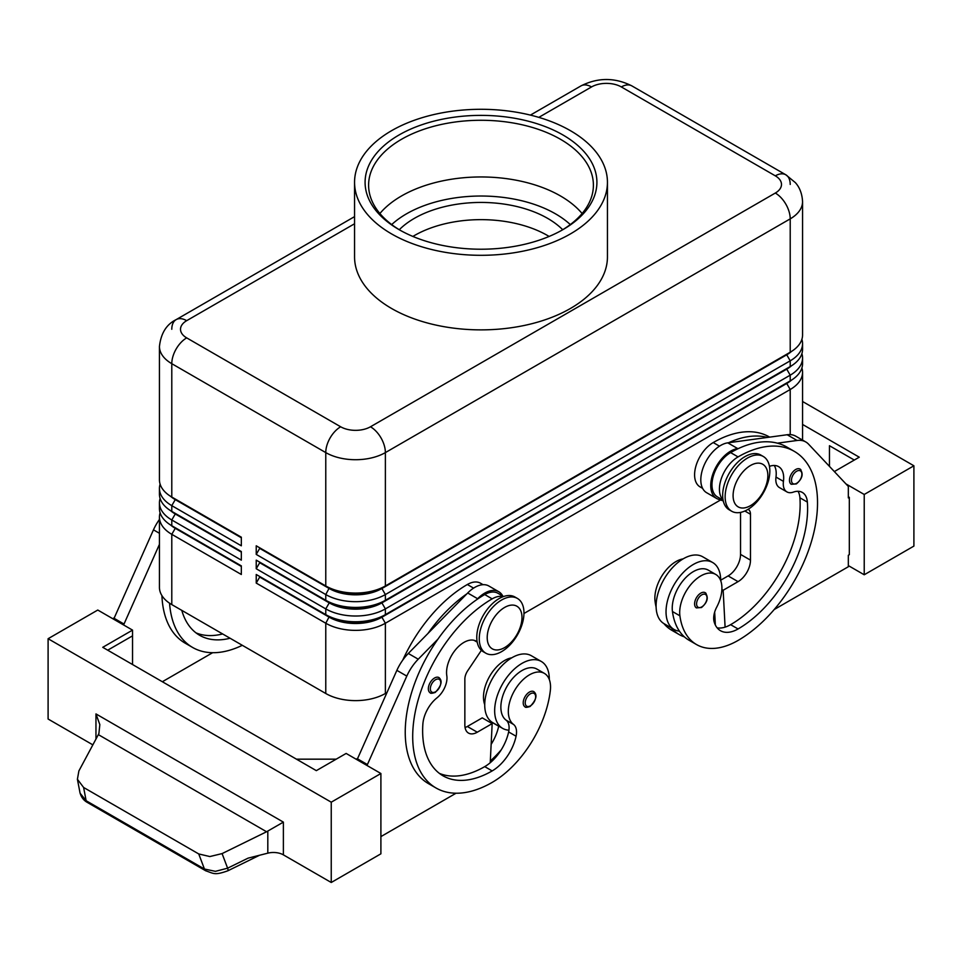 <?xml version="1.0" encoding="UTF-8"?>
<svg xmlns="http://www.w3.org/2000/svg" width="962" height="962" viewBox="0 0 962 962"><rect width="100%" height="100%" fill="white"/><g stroke="black" fill="none" stroke-linecap="round" stroke-linejoin="round"><path stroke-width="1.44" d="M800.071 469.083C803.703 473.737 802.476 478.679 796.38 483.922L791.293 484.295A8.778 5.075 -60 0 1 789.946 477.26A8.778 5.075 -60 0 1 795.682 469.516A8.778 5.075 -60 0 1 800.071 469.083A8.778 5.075 -60 0 1 800.937 469.841M720.67 580.579A38.636 22.306 120 0 0 720.67 580.218A38.636 22.306 120 0 0 712.674 562.529A38.636 22.306 120 0 0 682.9 572.883A38.636 22.306 120 0 0 666.029 611.76A38.636 22.306 120 0 0 674.037 629.449A38.636 22.306 120 0 0 679.437 631.168A83.081 47.968 -60 0 1 672.45 611.519A29.858 17.232 -60 0 1 683.91 579.641A29.858 17.232 -60 0 1 708.285 570.129L715.728 574.434A29.858 17.232 -60 0 1 721.704 584.764A29.858 17.232 -60 0 1 716.738 607.082A17.556 10.137 120 0 0 714.153 621.885A35.125 20.274 120 0 0 720.49 630.711A35.125 20.274 120 0 0 738.058 628.968A98.352 56.782 120 0 0 807.371 502.092A24.591 14.189 120 0 0 802.332 492.436A24.591 14.189 120 0 0 793.325 492.123A17.556 10.137 -60 0 1 786.904 491.895A17.556 10.137 -60 0 1 783.441 481.361A24.591 14.189 120 0 0 778.583 466.618A24.591 14.189 120 0 0 769.456 466.354M712.674 562.529L702.741 556.794A38.636 22.306 120 0 0 672.967 567.147A38.636 22.306 120 0 0 656.096 606.024A38.636 22.306 120 0 0 664.105 623.713L674.037 629.449M723.027 499.795A26.347 15.212 -60 0 1 723.448 473.484A26.347 15.212 -60 0 1 738.058 456.902A112.398 64.887 -60 0 1 794.251 451.334A112.398 64.887 -60 0 1 811.483 541.402A112.398 64.887 -60 0 1 738.058 640.439A83.081 47.968 -60 0 1 696.512 644.552A83.081 47.968 -60 0 1 679.906 615.824A29.858 17.232 -60 0 1 691.353 583.946A29.858 17.232 -60 0 1 715.728 574.434M723.099 500.192L717.436 496.921A26.347 15.212 -60 0 1 716.005 469.191A26.347 15.212 -60 0 1 730.603 452.597A112.398 64.887 -60 0 1 738.576 448.46A112.398 64.887 -60 0 1 777.38 443.169A112.398 64.887 -60 0 1 786.808 447.029L794.251 451.334M683.104 558.886A29.858 17.232 120 0 0 655.074 601.478A83.081 47.968 120 0 0 656.12 607.166M769.66 437.133L769.42 436.988A112.398 64.887 120 0 0 713.227 442.556A26.347 15.212 120 0 0 698.616 459.151A26.347 15.212 120 0 0 700.047 486.88L702.609 488.359M529.437 692.063A8.778 5.075 -60 0 1 533.826 691.63C537.602 694.841 536.363 699.783 530.134 706.469C526.948 707.503 525.24 707.623 525.036 706.842A8.778 5.075 -60 0 1 524.17 698.448A8.778 5.075 -60 0 1 529.437 692.063M175.216 527.705A37.229 21.501 0 0 0 175.264 527.729L171.789 525.721A42.148 24.339 180 0 1 159.439 508.513L159.439 502.777A42.148 24.339 0 0 0 171.789 519.985L241.33 560.137L241.33 551.539L171.789 511.387A42.148 24.339 180 0 1 159.439 494.179L159.439 488.443A42.148 24.339 0 0 0 171.789 505.651L241.33 545.803L241.33 537.193L171.789 497.041A42.148 24.339 180 0 1 159.439 479.834L159.439 346.488A42.148 24.339 0 0 0 171.789 363.684A21.08 12.169 -60 0 1 176.154 349.002A21.08 12.169 -60 0 1 186.688 337.878A21.08 12.169 180 0 1 186.688 320.671L354.557 223.761M160.101 512.818A42.148 24.339 0 0 0 159.439 517.123L159.439 587.385A42.148 24.339 0 0 0 171.789 604.593L171.789 534.331L241.33 574.482L241.33 565.872L171.789 525.721L171.789 519.985L175.264 513.973A37.229 21.501 180 0 1 170.563 510.654M175.216 513.359A37.229 21.501 0 0 0 175.264 513.395L171.789 511.387L171.789 505.651L175.264 499.627A37.229 21.501 180 0 1 170.563 496.308M160.101 498.484A42.148 24.339 0 0 0 159.439 502.777M175.216 499.025A37.229 21.501 0 0 0 175.264 499.05L171.789 497.041L171.789 363.684L325.769 452.597A21.08 12.169 -60 0 1 330.134 437.902A21.08 12.169 -60 0 1 340.668 426.779L186.688 337.878M160.101 484.139A42.148 24.339 0 0 0 159.439 488.443M786.784 382.876A37.229 21.501 180 0 1 786.736 382.912L381.902 616.642A37.229 21.501 180 0 1 355.579 622.931A37.229 21.501 180 0 1 329.244 616.642L256.229 574.482L256.229 583.08L325.769 623.232A42.148 24.339 0 0 0 355.579 630.363A42.148 24.339 0 0 0 385.377 623.232L790.211 389.502A42.148 24.339 0 0 0 802.561 372.294L802.561 440.103M256.229 583.08L259.704 577.056L329.244 617.207A37.229 21.501 0 0 0 355.579 623.508A37.229 21.501 0 0 0 381.902 617.207L385.377 614.634A42.148 24.339 180 0 1 355.579 621.753A42.148 24.339 180 0 1 325.769 614.634L256.229 574.482M786.784 368.542A37.229 21.501 180 0 1 786.736 368.566L385.377 600.288A42.148 24.339 180 0 1 355.579 607.419A42.148 24.339 180 0 1 325.769 600.288L256.229 560.137L256.229 568.746L325.769 608.898L325.769 614.634L329.244 616.642L325.769 623.232L325.769 693.494A42.148 24.339 0 0 0 355.579 700.625A42.148 24.339 0 0 0 385.377 693.494L385.377 623.232L381.902 617.207L786.736 383.477A37.229 21.501 0 0 0 791.437 380.158M786.784 354.196A37.229 21.501 180 0 1 786.736 354.232L385.377 585.954A42.148 24.339 180 0 1 355.579 593.073A42.148 24.339 180 0 1 325.769 585.954L256.229 545.803L256.229 554.401L325.769 594.552A42.148 24.339 0 0 0 355.579 601.683A42.148 24.339 0 0 0 385.377 594.552L790.211 360.822A42.148 24.339 0 0 0 802.561 343.614L802.561 349.35A42.148 24.339 180 0 1 790.211 366.558L385.377 600.288L385.377 594.552L381.902 588.528L786.736 354.798A37.229 21.501 0 0 0 791.437 351.491M256.229 568.746L259.704 562.722L329.244 602.873L325.769 608.898A42.148 24.339 0 0 0 355.579 616.017A42.148 24.339 0 0 0 385.377 608.898L790.211 375.168A42.148 24.339 0 0 0 802.561 357.96L802.561 363.696A42.148 24.339 180 0 1 790.211 380.904L385.377 614.634L385.377 608.898L381.902 602.873L786.736 369.143A37.229 21.501 0 0 0 791.437 365.825M256.229 554.401L259.704 548.376L329.244 588.528A37.229 21.501 0 0 0 355.579 594.829A37.229 21.501 0 0 0 381.902 588.528L381.902 587.962A37.229 21.501 180 0 1 355.579 594.251A37.229 21.501 180 0 1 329.244 587.962L325.769 585.954L325.769 452.597A42.148 24.339 0 0 0 355.579 459.716A42.148 24.339 0 0 0 385.377 452.597L790.211 218.867A42.148 24.339 0 0 0 802.561 201.659L802.561 335.017A42.148 24.339 180 0 1 790.211 352.224L385.377 585.954L385.377 452.597A21.08 12.169 -120 0 0 381.012 437.902A21.08 12.169 -120 0 0 370.478 426.779A21.08 12.169 180 0 1 340.668 426.779M256.229 545.803L329.244 587.962L325.769 594.552L325.769 600.288L329.244 602.873A37.229 21.501 0 0 0 355.579 609.162A37.229 21.501 0 0 0 381.902 602.873L381.902 602.296A37.229 21.501 180 0 1 355.579 608.597A37.229 21.501 180 0 1 329.244 602.296L256.229 560.137M501.611 651.623A31.614 18.254 -60 0 1 485.81 653.186A31.614 18.254 -60 0 1 480.964 627.861A31.614 18.254 -60 0 1 501.611 599.999A31.614 18.254 -60 0 1 517.424 598.436A31.614 18.254 -60 0 1 522.27 623.773A31.614 18.254 -60 0 1 501.611 651.623M504.593 647.606A24.591 14.189 -60 0 1 487.205 637.578A24.591 14.189 -60 0 1 504.593 607.455A24.591 14.189 -60 0 1 521.981 617.496A24.591 14.189 -60 0 1 504.593 647.606M484.62 652.392A31.614 18.254 -60 0 1 483.321 651.755A31.614 18.254 -60 0 1 478.475 626.43A31.614 18.254 -60 0 1 499.134 598.568A31.614 18.254 -60 0 1 514.935 597.005L517.424 598.436M747.498 458.044A31.614 18.254 120 0 0 726.839 485.906A31.614 18.254 120 0 0 731.685 511.231A31.614 18.254 120 0 0 747.498 509.668A31.614 18.254 120 0 0 768.145 481.806A31.614 18.254 120 0 0 763.299 456.481A31.614 18.254 120 0 0 747.498 458.044M750.48 465.5A24.591 14.189 120 0 0 733.092 495.61A24.591 14.189 120 0 0 750.48 505.651A24.591 14.189 120 0 0 767.856 475.541A24.591 14.189 120 0 0 750.48 465.5M763.299 456.481L760.822 455.05A31.614 18.254 120 0 0 745.009 456.613A31.614 18.254 120 0 0 724.362 484.463A31.614 18.254 120 0 0 729.208 509.8L731.685 511.231M538.816 117.376L591.522 86.941A21.08 12.169 180 0 1 621.332 86.941A21.08 12.169 -60 0 1 631.866 85.895L785.846 174.807A21.08 12.169 -60 0 1 790.211 184.451M621.332 86.941L775.312 175.842A21.08 12.169 -60 0 1 785.846 174.807L631.866 85.895C614.898 77.381 597.943 77.381 580.988 85.895L530.411 115.103L580.988 85.895A21.08 12.169 -120 0 1 591.522 86.941M171.789 329.281A21.08 12.169 60 0 1 176.154 319.625L354.557 216.63L176.154 319.625A21.08 12.169 60 0 1 186.688 320.671M402.729 660.136A112.398 64.887 -60 0 1 467.34 584.511A26.347 15.212 -60 0 1 480.507 583.212L483.068 584.692M484.728 704.605A29.858 17.232 -60 0 1 483.694 693.494A29.858 17.232 -60 0 1 511.736 657.828M503.186 596.656A26.347 15.212 120 0 0 492.171 598.857A112.398 64.887 120 0 0 418.747 697.907A112.398 64.887 120 0 0 435.978 787.962A112.398 64.887 120 0 0 492.171 782.395A83.081 47.968 120 0 0 550.324 690.632A29.858 17.232 120 0 0 544.36 673.376A29.858 17.232 120 0 0 522.763 679.954A29.858 17.232 120 0 0 508.537 707.828A29.858 17.232 120 0 0 513.504 724.422A17.556 10.137 -60 0 1 516.077 736.231A35.125 20.274 -60 0 1 492.171 770.923A98.352 56.782 -60 0 1 443.001 775.805A98.352 56.782 -60 0 1 422.871 724.073A24.591 14.189 -60 0 1 436.904 697.907A17.556 10.137 120 0 0 446.801 675.721A24.591 14.189 -60 0 1 455.964 649.242A24.591 14.189 -60 0 1 476.238 641.185A24.591 14.189 -60 0 1 477.152 641.81M544.36 673.376L536.904 669.071A29.858 17.232 120 0 0 515.307 675.649A29.858 17.232 120 0 0 501.082 703.535A29.858 17.232 120 0 0 506.048 720.117A17.556 10.137 -60 0 1 508.934 730.182A38.636 22.306 -60 0 1 502.657 728.39A38.636 22.306 -60 0 1 494.66 710.702A38.636 22.306 -60 0 1 511.519 671.825A38.636 22.306 -60 0 1 541.293 661.471A38.636 22.306 -60 0 1 549.302 679.16A38.636 22.306 -60 0 1 549.302 679.521M502.657 728.39L492.724 722.654A38.636 22.306 -60 0 1 484.728 704.966A38.636 22.306 -60 0 1 501.587 666.089A38.636 22.306 -60 0 1 531.361 655.735L541.293 661.471M434.559 678.006A8.778 5.075 -60 0 1 438.949 677.573C442.724 680.783 441.486 685.738 435.257 692.424C432.07 693.446 430.375 693.566 430.17 692.784A8.778 5.075 -60 0 1 429.292 684.403A8.778 5.075 -60 0 1 434.559 678.006M705.194 592.688C708.826 597.342 707.599 602.284 701.502 607.527L696.416 607.9A8.778 5.075 -60 0 1 695.069 600.865A8.778 5.075 -60 0 1 700.805 593.121A8.778 5.075 -60 0 1 705.194 592.688A8.778 5.075 -60 0 1 706.06 593.446M259.536 855.254L227.886 870.778A7.023 1.178 -116.1 0 0 227.886 870.778A7.023 1.178 -116.1 0 0 227.91 870.754A7.023 1.178 -116.1 0 0 227.609 868.181L222.09 853.595L266.582 831.757L283.381 822.125L95.959 713.912L99.832 724.614L98.894 733.585L78.896 770.923L77.405 779.256L80.086 793.205L86.123 800.721A7.023 4.052 120 0 0 87.386 802.464A7.023 4.052 120 0 0 87.398 802.476C83.502 800.312 80.988 796.897 79.858 792.231M92.869 744.865L48.1 719.023L48.1 638.72L97.775 610.04L132.54 630.122L102.742 647.318L316.33 770.646L346.14 753.438L380.904 773.508L380.904 853.811L331.241 882.491L283.381 854.857A14.045 8.117 0 0 0 276.046 852.621A14.045 8.117 0 0 0 267.809 853.162L248.064 858.152L227.609 868.181L215.44 871.344L204.449 869.035L86.123 800.721L83.622 787.481L77.405 779.256M222.09 853.595L209.836 856.553L198.737 853.943L204.449 869.035A7.023 4.052 -60 0 0 205.712 870.79A7.023 4.052 -60 0 0 205.724 870.79A7.023 4.052 -60 0 0 205.88 870.875M399.29 229.726A94.276 54.425 180 0 1 414.333 218.374A94.276 54.425 180 0 1 562.71 229.726M549.122 236.448A94.276 54.425 0 0 0 414.333 235.582A94.276 54.425 0 0 0 412.878 236.448M399.038 134.981A115.909 66.919 180 0 1 562.962 134.981A115.909 66.919 180 0 1 562.962 229.617L562.962 229.617A115.909 66.919 180 0 1 399.038 229.617A115.909 66.919 180 0 1 399.038 134.981M400.3 230.339A112.398 64.887 180 0 1 368.602 185.161A112.398 64.887 180 0 1 401.527 139.286A112.398 64.887 180 0 1 524.013 125.216A112.398 64.887 180 0 1 593.398 185.161A112.398 64.887 180 0 1 561.7 230.339M379.894 213.504A112.398 64.887 180 0 1 401.527 195.959A112.398 64.887 180 0 1 412.169 190.548A112.398 64.887 180 0 1 549.831 190.548A112.398 64.887 180 0 1 560.473 195.959A112.398 64.887 180 0 1 582.106 213.504M570.406 233.922A126.443 73.004 180 0 1 432.611 249.747A126.443 73.004 180 0 1 354.557 182.299A126.443 73.004 180 0 1 391.594 130.676A126.443 73.004 180 0 1 529.389 114.851A126.443 73.004 180 0 1 607.443 182.299A126.443 73.004 180 0 1 570.406 233.922M607.443 182.299L607.443 256.866A126.443 73.004 180 0 1 570.406 308.489A126.443 73.004 180 0 1 432.611 324.314A126.443 73.004 180 0 1 354.557 256.866L354.557 182.299M83.622 787.481L198.737 853.943M331.241 882.491L331.241 802.188L380.904 773.508M48.1 638.72L331.241 802.188M913.9 546.091L913.9 465.788L864.225 494.468L864.225 574.771L913.9 546.091M802.561 401.503L913.9 465.788M829.46 466.378L829.46 445.719L854.292 460.052M802.561 424.446L859.258 457.19L834.343 471.572M845.971 483.922L864.225 494.468M848.328 565.596L864.225 574.771M774.194 609.535L848.328 566.738L848.328 555.266L849.326 554.689L849.326 497.33L848.328 496.765M849.326 497.33L848.328 497.907L848.328 486.435L808.537 444.143A35.125 20.274 120 0 0 805.795 441.967A35.125 20.274 120 0 0 797.089 440.476L777.38 443.169M805.795 441.967L795.851 436.231A35.125 20.274 120 0 0 787.156 434.74L767.448 437.433A112.398 64.887 -60 0 0 728.631 442.724L767.448 437.433M336.207 759.174L296.464 759.174M107.708 650.192L132.54 635.858L132.54 664.526M132.54 630.122L132.54 635.858M456.036 793.229L380.904 836.603M367.003 765.475L406.794 676.094A35.125 20.274 -60 0 1 418.242 659.198L437.95 639.129A112.398 64.887 120 0 0 428.523 783.669A112.398 64.887 120 0 0 432.371 785.605M113.672 619.215L153.463 529.834A35.125 20.274 -60 0 1 159.439 519.468M357.07 759.739L396.861 670.358A35.125 20.274 -60 0 1 408.309 653.463L467.7 592.989A28.102 16.222 -60 0 1 488.84 585.99L498.773 591.726A28.102 16.222 -60 0 1 502.789 596.067M465.067 727.549A17.556 10.137 120 0 0 467.34 726.478L482.239 717.868L492.171 723.604L490.235 762.722A35.125 20.274 -60 0 1 484.728 766.63A98.352 56.782 -60 0 1 439.418 773.4M481.385 650.324L467.676 670.779A10.534 6.085 120 0 0 464.85 679.16L464.85 725.047A17.556 10.137 120 0 0 468.494 733.08A17.556 10.137 120 0 0 477.272 732.214L492.171 723.604M367.003 764.333L357.07 758.597M503.571 596.524L497.895 593.253A26.347 15.212 120 0 0 484.728 594.552A112.398 64.887 120 0 0 476.767 599.615L477.633 598.725A28.102 16.222 -60 0 1 498.773 591.726M476.767 599.615A112.398 64.887 120 0 0 437.95 639.129M466.823 593.879A112.398 64.887 120 0 0 428.018 633.393M490.331 760.978A83.081 47.968 120 0 0 501.25 749.819M498.713 726.106A17.556 10.137 -60 0 1 498.689 726.202A35.125 20.274 -60 0 1 491.149 744.347M508.934 730.182A17.556 10.137 -60 0 1 508.633 731.938A35.125 20.274 -60 0 1 490.235 762.722M491.005 722.931A35.125 20.274 120 0 0 491.245 721.897A17.556 10.137 120 0 0 491.281 721.692M212.638 652.705L162.35 681.733M161.929 595.622A112.398 64.887 120 0 0 185.125 643.145L192.58 647.438A112.398 64.887 -60 0 1 169.552 603.198M123.605 624.951L159.439 544.348M113.672 618.073L123.605 623.809M222.619 633.946A98.352 56.782 -60 0 1 196.02 632.876M181.794 610.377A98.352 56.782 120 0 0 199.603 635.281A98.352 56.782 120 0 0 230.074 638.239M242.304 645.31A112.398 64.887 -60 0 1 192.58 647.438M325.769 693.494L171.789 604.593M802.561 343.614A42.148 24.339 0 0 0 801.899 339.309M790.211 434.608L790.211 389.502L786.736 383.477L790.211 380.904L790.211 375.168L786.736 369.143L790.211 366.558L790.211 360.822L786.736 354.798L790.211 352.224L790.211 218.867A21.08 12.169 60 0 0 785.846 204.172A21.08 12.169 60 0 0 775.312 193.049L370.478 426.779M802.561 357.96A42.148 24.339 0 0 0 801.899 353.655M802.561 372.294A42.148 24.339 0 0 0 801.899 367.989M720.55 499.987L523.965 613.491M386.796 692.676L385.377 693.494M241.33 537.77L175.264 499.627L241.33 537.193M241.33 552.104L175.264 513.973L241.33 551.539M159.439 517.123A42.148 24.339 0 0 0 171.789 534.331L175.264 528.306A37.229 21.501 180 0 1 170.563 524.987M241.33 566.45L175.264 528.306L241.33 565.872M715.343 625.011L715.163 621.404A35.125 20.274 120 0 1 714.105 621.705M684.391 636.868A83.081 47.968 -60 0 1 679.136 634.523A83.081 47.968 -60 0 1 671.356 627.897M663.9 623.592A83.081 47.968 120 0 0 671.68 630.218L679.136 634.523M714.754 613.732A98.352 56.782 -60 0 1 714.153 614.081M786.904 491.895L779.448 487.59A17.556 10.137 -60 0 1 775.985 477.068A24.591 14.189 120 0 0 774.278 465.476M717.171 627.861A35.125 20.274 120 0 0 725.095 627.14A35.125 20.274 120 0 0 730.603 624.675A98.352 56.782 120 0 0 799.915 497.787A24.591 14.189 120 0 0 798.027 491.293M696.512 644.552L689.069 640.259A83.081 47.968 -60 0 1 679.437 631.168M714.67 612.097L715.163 621.404M740.536 512.397L740.536 554.401A17.556 10.137 -60 0 1 728.126 575.913L720.67 580.218M728.631 442.724L727.765 442.845A28.102 16.222 120 0 0 704.004 465.512A28.102 16.222 120 0 0 706.625 492.7L716.558 498.436A28.102 16.222 120 0 0 718.265 499.206L723.256 500.901M738.576 448.46L737.698 448.581A28.102 16.222 120 0 0 713.936 471.248A28.102 16.222 120 0 0 716.558 498.436M748.087 509.319A10.534 6.085 -60 0 1 748.292 509.427A10.534 6.085 -60 0 1 750.48 514.261L750.48 560.137A17.556 10.137 -60 0 1 738.058 581.649L723.159 590.259L725.095 627.14M723.159 590.259L721.885 589.514M570.298 224.567A105.375 60.834 0 0 0 555.507 213.841A105.375 60.834 0 0 0 391.702 224.567M796.668 471.236A7.371 4.257 -60 0 1 801.093 471.5A7.371 4.257 -60 0 1 801.238 477.537A7.371 4.257 -60 0 1 796.668 483.285A7.371 4.257 -60 0 1 791.461 480.266A7.371 4.257 -60 0 1 796.668 471.236M730.603 452.597L738.058 456.902M655.074 601.478L656.288 602.188M530.423 705.831A7.371 4.257 120 0 0 535.642 696.789A7.371 4.257 120 0 0 530.423 693.782A7.371 4.257 120 0 0 526.01 699.146A7.371 4.257 120 0 0 525.865 705.35A7.371 4.257 120 0 0 530.423 705.831M467.34 584.511L473.581 588.119M474.735 640.512L477.176 641.919M435.545 691.774A7.371 4.257 120 0 0 440.764 682.743A7.371 4.257 120 0 0 435.545 679.725A7.371 4.257 120 0 0 431.132 685.1A7.371 4.257 120 0 0 430.988 691.305A7.371 4.257 120 0 0 435.545 691.774M701.791 594.841A7.371 4.257 -60 0 1 706.216 595.105A7.371 4.257 -60 0 1 706.361 601.142A7.371 4.257 -60 0 1 701.791 606.89A7.371 4.257 -60 0 1 696.584 603.871A7.371 4.257 -60 0 1 701.791 594.841M267.809 831.108L267.809 853.162M95.959 713.912L95.959 739.117M775.312 175.842A21.08 12.169 180 0 1 775.312 193.049M98.364 734.643L266.582 831.757M283.381 854.857L283.381 822.125M477.272 732.214L467.34 726.478M406.794 676.094L396.861 670.358M418.242 659.198L408.309 653.463M477.633 598.725L467.7 592.989M506.048 720.117L513.504 724.422M508.633 731.938L516.077 736.231M484.728 766.63L492.171 770.923M484.728 594.552L492.171 598.857M491.245 721.897L498.689 726.202M153.463 529.834L159.439 533.285M329.244 587.962L325.769 585.954M786.736 354.232L790.211 352.224L786.736 354.232M329.244 602.296L325.769 600.288M786.736 368.566L790.211 366.558L786.736 368.566M329.244 616.642L325.769 614.634M786.736 382.912L790.211 380.904L786.736 382.912M713.227 442.556L719.468 446.164M713.972 615.067L714.85 615.572M775.985 477.068L783.441 481.361M799.915 497.787L807.371 502.092M730.603 624.675L738.058 628.968M672.45 611.519L679.906 615.824M737.698 448.581L727.765 442.845M797.089 440.476L787.156 434.74M738.058 581.649L728.126 575.913M750.48 560.137L740.536 554.401M750.48 514.261L744.853 511.014M175.264 527.729L171.789 525.721M175.264 513.395L171.789 511.387M175.264 499.05L171.789 497.041M483.321 651.755L485.81 653.186M477.224 642.147L474.025 640.307M87.386 802.464L205.712 870.79M227.886 870.778C214.502 875.516 214.069 873.616 205.736 870.79M435.978 787.962L428.523 783.669M176.154 319.625C166.498 324.338 160.931 333.285 159.439 346.488M802.561 201.659C801.971 189.911 796.704 184.139 795.37 182.624L785.846 174.807"/></g></svg>
